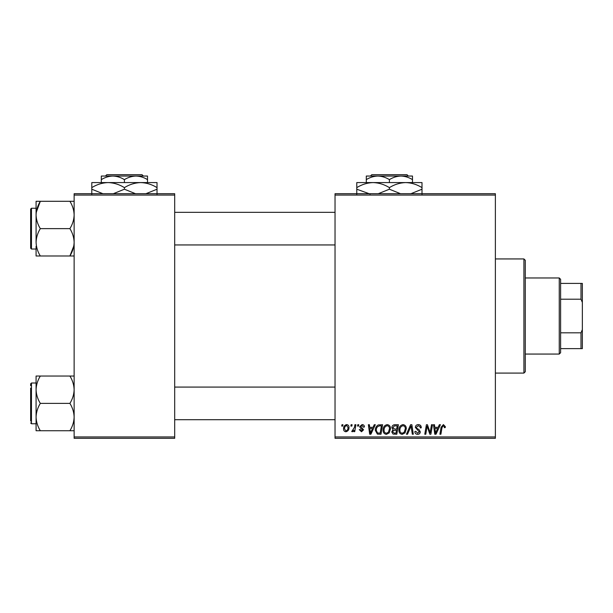 <?xml version="1.0" encoding="UTF-8"?>
<svg xmlns="http://www.w3.org/2000/svg" width="613" height="613" viewBox="0 0 613 613"><rect width="100%" height="100%" fill="white"/><g stroke="black" fill="none" stroke-linecap="round" stroke-linejoin="round"><path stroke-width="0.92" d="M335.035 193.716L495.381 193.716L495.381 195.072L335.035 195.072L335.035 193.716M383.094 430.119C383.071 427.1 384.458 425.261 387.24 424.594C389.424 425.001 390.519 426.372 390.504 428.709L389.201 432.924L386.374 434.356C384.121 433.943 383.025 432.533 383.094 430.119M373.072 427.315L374.244 424.725L375.317 424.725L370.896 434.234L369.685 434.234L368.382 424.725L369.378 424.725L369.7 427.315L373.072 427.315M443.406 424.594L445.352 426.694L445.268 427.56L444.272 427.682L444.364 426.855L443.345 425.713L442.042 427.499L440.9 434.234L439.904 434.234L441.076 427.261L443.406 424.594M415.33 427.391C415.514 425.614 416.503 424.679 418.319 424.594C420.311 424.702 421.292 425.774 421.261 427.82L420.273 427.935L420.02 426.533L418.25 425.713L416.319 427.299L416.579 428.135L419.154 429.751L420.273 431.836C420.15 433.46 419.261 434.303 417.614 434.356C415.89 434.249 414.963 433.33 414.832 431.598L415.829 431.291L417.645 433.245L419.284 431.889L415.33 427.391M406.442 434.234L410.595 424.725L411.859 424.725L413.315 434.234L412.319 434.234L411.07 426.081L407.507 434.234L406.442 434.234M398.902 430.119C398.887 427.1 400.266 425.261 403.048 424.594C405.239 425.001 406.327 426.372 406.312 428.709L405.009 432.924L402.189 434.356C399.929 433.943 398.833 432.533 398.902 430.119M341.725 426.081L341.954 424.725L342.943 424.725L342.736 426.081L341.725 426.081M335.035 436.954L495.381 436.954L495.381 438.31L335.035 438.31L335.035 195.072M495.381 436.954L495.381 195.072M391.86 427.682C391.975 425.928 392.895 424.939 394.596 424.725L398.412 424.725L396.803 434.234L393.048 434.073L391.738 431.92L393.048 429.598L391.86 427.682M438.18 427.315L439.345 424.725L440.418 424.725L435.996 434.234L434.786 434.234L433.483 424.725L434.479 424.725L434.801 427.315L438.18 427.315M430.487 430.525L431.506 424.725L432.502 424.725L430.878 434.234L429.836 434.234L427.115 426.158L425.79 434.234L424.786 434.234L426.395 424.725L427.437 424.725L430.18 432.778L430.487 430.525M362.076 424.594C363.586 424.656 364.375 425.437 364.436 426.939L363.448 427.192L362.03 425.46L360.728 426.525L363.57 429.797L361.501 431.767L359.249 429.659L360.237 429.537L361.547 430.901L362.582 429.943L360.237 427.859L359.739 426.602L362.076 424.594M378.252 424.947L382.596 424.725L380.987 434.234L377.401 434.111L375.309 430.341C375.248 427.912 376.229 426.119 378.252 424.947M343.564 428.87C343.502 426.548 344.529 425.131 346.644 424.594C348.207 424.809 348.989 425.728 348.996 427.353C349.088 429.767 348.046 431.238 345.87 431.767C344.284 431.514 343.518 430.548 343.564 428.87M350.866 426.081L351.096 424.725L352.084 424.725L351.877 426.081L350.866 426.081M354.406 427.491L354.904 424.725L355.908 424.725L354.743 431.636L353.739 431.636L353.992 430.211L352.383 431.767L351.716 431.514L354.406 427.491M357.54 426.081L357.77 424.725L358.758 424.725L358.551 426.081L357.54 426.081M74.135 193.716L174.69 193.716L174.69 195.072L74.135 195.072L74.135 193.716M174.69 436.954L174.69 438.31L74.135 438.31L74.135 436.954L174.69 436.954L174.69 195.072M74.135 436.954L74.135 195.072M395.99 433.123L396.488 430.157L393.27 430.548L392.726 431.881L394.297 433.123L395.99 433.123M396.68 429.046L397.216 425.836L394.389 425.882L392.849 427.705L394.58 429.046L396.68 429.046M404.235 432.188L405.323 428.663C405.339 426.993 404.557 426.004 402.979 425.713C400.864 426.349 399.829 427.851 399.891 430.226C399.852 431.927 400.626 432.931 402.22 433.245L404.235 432.188M436.318 431.253L437.636 428.426L434.939 428.426L435.529 433.192L436.318 431.253M371.217 431.253L372.535 428.426L369.838 428.426L370.428 433.192L371.217 431.253M380.175 433.123L381.409 425.836L380.137 425.836C377.516 426.081 376.236 427.598 376.298 430.403L377.493 432.962L380.175 433.123M388.42 432.188L389.516 428.663C389.523 426.993 388.742 426.004 387.163 425.713C385.048 426.349 384.022 427.851 384.075 430.226C384.037 431.927 384.818 432.931 386.412 433.245L388.42 432.188M345.908 430.901C347.402 430.349 348.1 429.207 348.008 427.46L346.636 425.46C345.188 426.035 344.491 427.177 344.552 428.878L345.908 430.901M559.248 354.061L559.248 277.965L560.611 279.321L560.611 352.705L559.248 354.061L525.28 354.061M559.248 277.965L525.28 277.965M582.35 348.628L580.994 348.628L580.994 332.821L582.35 329.602L582.35 348.628M560.611 348.628L580.994 348.628M560.611 283.398L582.35 283.398L582.35 329.602M560.611 332.821L580.994 332.821M582.35 302.424L580.994 299.205L580.994 283.398M560.611 299.205L580.994 299.205M523.916 258.939L525.28 260.295L525.28 371.723L523.916 373.087L523.916 258.939L495.381 258.939M523.916 373.087L495.381 373.087M174.69 244.947L335.035 244.947M174.69 212.328L335.035 212.328M36.083 246.288L36.083 255.989L40.32 255.989C37.669 251.728 36.259 247.169 36.083 242.311C36.244 237.507 37.654 232.948 40.32 228.634C37.661 224.343 36.251 219.791 36.083 214.964L36.083 208.251L31.462 208.251L31.462 249.024L36.083 249.024M30.65 243.936L30.65 246.303M31.462 249.024L30.65 248.204L30.65 209.071L31.462 208.251M74.135 201.286L69.905 201.286C72.556 205.577 73.966 210.136 74.135 214.964C73.966 219.799 72.556 224.358 69.905 228.634C72.549 232.894 73.958 237.453 74.135 242.311C73.974 247.116 72.564 251.675 69.905 255.989L40.32 255.989M69.905 228.634L40.32 228.634M73.805 245.974L69.905 255.989L74.135 255.989M36.251 212.328L40.32 201.286L36.083 201.286L36.083 214.964C36.259 210.121 37.669 205.57 40.32 201.286L69.905 201.286M36.083 242.311L36.083 214.964M335.035 387.079L174.69 387.079M335.035 419.69L174.69 419.69M74.135 376.037L69.905 376.037C72.549 380.298 73.958 384.857 74.135 389.715C73.974 394.519 72.564 399.071 69.905 403.385L40.32 403.385C37.669 399.132 36.259 394.573 36.083 389.715L36.083 385.738M30.65 421.054L30.65 388.09M69.905 403.385C72.556 407.676 73.966 412.235 74.135 417.062C73.966 421.897 72.556 426.456 69.905 430.74L74.135 430.74M69.905 430.74L40.32 430.74C37.661 426.449 36.251 421.89 36.083 417.062C36.259 412.227 37.669 407.668 40.32 403.385M69.905 376.037L36.083 376.037L36.083 430.74L40.32 430.74M36.083 389.715C36.244 384.91 37.654 380.351 40.32 376.037M36.083 201.286L36.083 204.949M30.65 385.723L30.65 383.822L31.462 383.002L31.462 423.767L30.65 422.955M371.777 174.69L370.413 176.046L371.777 174.69L407.001 174.69L408.365 176.046L407.001 174.69M366.29 179.624C369.884 177.387 373.738 176.199 377.838 176.046L366.29 176.046L366.29 182.574M389.393 179.624C392.987 177.387 396.841 176.199 400.94 176.046L377.838 176.046C381.899 176.184 385.746 177.379 389.393 179.624L389.393 182.574M412.495 179.624L412.495 176.046L400.94 176.046C405.001 176.184 408.848 177.379 412.495 179.624L412.495 182.574M370.175 194.083L356.781 189.21L356.781 182.574L422.005 182.574L422.005 189.21L410.879 193.716M356.781 189.21L356.781 194.26M356.781 187.616C361.854 184.459 367.294 182.781 373.087 182.574C378.811 182.766 384.244 184.444 389.393 187.616L389.393 189.21L378.259 193.716M389.393 187.616C394.465 184.459 399.906 182.781 405.699 182.574C411.423 182.766 416.863 184.444 422.005 187.616M400.527 193.716L389.393 189.21M422.005 194.26L422.005 189.21M143.388 176.046L142.024 174.69L143.388 176.046L135.963 176.046C140.017 176.184 143.871 177.379 147.511 179.624L147.511 182.574M105.436 176.046L106.8 174.69L105.436 176.046L112.861 176.046C116.922 176.184 120.769 177.379 124.408 179.624L124.408 182.574M112.861 176.046L101.314 176.046L101.314 179.624C104.907 177.387 108.754 176.199 112.861 176.046L147.511 176.046L147.511 179.624M101.314 179.624L101.314 182.574M124.408 179.624C128.01 177.387 131.856 176.199 135.963 176.046M135.542 193.716L124.408 189.21L124.408 187.616C119.267 184.444 113.834 182.766 108.103 182.574C102.31 182.781 96.877 184.459 91.797 187.616L91.797 182.574L157.028 182.574L157.028 189.21L145.894 193.716M124.408 189.21L113.282 193.716M91.797 187.616L91.797 194.26M102.93 193.716L91.797 189.21M124.408 187.616C129.489 184.459 134.921 182.781 140.722 182.574C146.446 182.766 151.878 184.444 157.028 187.616M157.028 194.26L157.028 189.21M106.8 174.69L142.024 174.69M31.462 423.767L36.083 423.767M31.462 383.002L36.083 383.002"/></g></svg>
